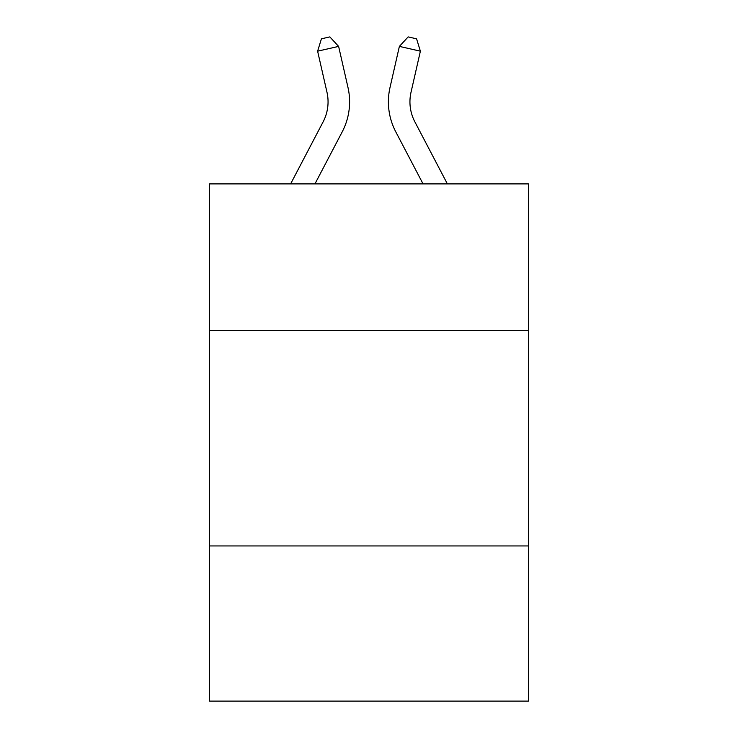 <?xml version="1.0" encoding="UTF-8"?>
<svg xmlns="http://www.w3.org/2000/svg" width="738" height="738" viewBox="0 0 738 738"><rect width="100%" height="100%" fill="white"/><g stroke="black" fill="none" stroke-linecap="round" stroke-linejoin="round"><path stroke-width="1.11" d="M528.473 330.44L528.473 183.9L209.527 183.9L209.527 330.44L528.473 330.44L528.473 701.1L209.527 701.1L209.527 330.44M528.473 545.935L209.527 545.935M290.624 183.9L323.133 121.835A43.099 43.099 0 0 0 326.98 92.259L317.617 51.18L338.622 46.393L347.985 87.471A64.649 64.649 0 0 1 342.22 131.834L314.951 183.9M447.376 183.9L414.867 121.835A43.099 43.099 0 0 1 411.02 92.259L420.383 51.18L399.378 46.393L390.015 87.471A64.649 64.649 0 0 0 395.78 131.834L423.049 183.9M414.867 121.835A43.099 43.099 0 0 1 411.02 92.259A43.099 43.099 0 0 0 414.867 121.835A43.099 43.099 0 0 1 411.02 92.259A43.099 43.099 0 0 0 414.867 121.835A43.099 43.099 0 0 1 411.02 92.259A43.099 43.099 0 0 0 414.867 121.835A43.099 43.099 0 0 1 411.02 92.259A43.099 43.099 0 0 0 414.867 121.835A43.099 43.099 0 0 1 411.02 92.259A43.099 43.099 0 0 0 414.867 121.835A43.099 43.099 0 0 1 411.02 92.259A43.099 43.099 0 0 0 414.867 121.835A43.099 43.099 0 0 1 411.02 92.259A43.099 43.099 0 0 0 414.867 121.835A43.099 43.099 0 0 1 411.02 92.259A43.099 43.099 0 0 0 414.867 121.835M399.378 46.393L390.015 87.471L399.378 46.393L390.015 87.471L399.378 46.393L390.015 87.471L399.378 46.393L390.015 87.471L399.378 46.393L390.015 87.471L399.378 46.393L390.015 87.471L399.378 46.393L390.015 87.471L399.378 46.393L390.015 87.471L399.378 46.393L408.169 36.9L416.573 38.819L420.383 51.18M323.133 121.835A43.099 43.099 0 0 0 326.98 92.259A43.099 43.099 0 0 1 323.133 121.835A43.099 43.099 0 0 0 326.98 92.259A43.099 43.099 0 0 1 323.133 121.835A43.099 43.099 0 0 0 326.98 92.259A43.099 43.099 0 0 1 323.133 121.835A43.099 43.099 0 0 0 326.98 92.259M317.617 51.18L321.427 38.819L329.831 36.9L338.622 46.393"/></g></svg>
